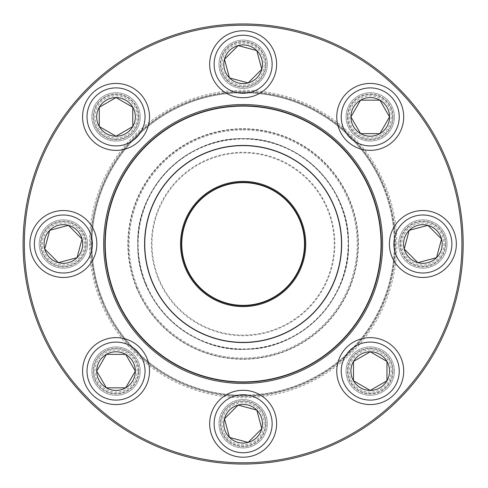 <?xml version="1.0" encoding="UTF-8"?>
<svg xmlns="http://www.w3.org/2000/svg" width="488" height="488" viewBox="0 0 488 488"><rect width="100%" height="100%" fill="white"/><g stroke="black" fill="none" stroke-linecap="round" stroke-linejoin="round"><path stroke-width="0.37" stroke-dasharray="2.44 1.83" d="M463.167 244A220.033 220.033 0 0 0 133.114 53.442A220.033 220.033 0 0 0 133.114 434.558A220.033 220.033 0 0 0 463.167 244M87.559 244A24.174 24.174 0 0 1 51.301 264.935A24.174 24.174 0 0 1 51.301 223.065A24.174 24.174 0 0 1 87.559 244A24.174 24.174 0 0 0 51.301 223.065A24.174 24.174 0 0 0 51.301 264.935A24.174 24.174 0 0 0 87.559 244M140.208 116.9A24.174 24.174 0 0 1 103.944 137.836A24.174 24.174 0 0 1 103.944 95.965A24.174 24.174 0 0 1 140.208 116.9A24.174 24.174 0 0 0 103.944 95.965A24.174 24.174 0 0 0 103.944 137.836A24.174 24.174 0 0 0 140.208 116.9M267.308 64.251A24.174 24.174 0 0 1 231.044 85.186A24.174 24.174 0 0 1 231.044 43.322A24.174 24.174 0 0 1 267.308 64.251A24.174 24.174 0 0 0 231.044 43.322A24.174 24.174 0 0 0 231.044 85.186A24.174 24.174 0 0 0 267.308 64.251M394.408 116.9A24.174 24.174 0 0 1 358.143 137.836A24.174 24.174 0 0 1 358.143 95.965A24.174 24.174 0 0 1 394.408 116.9A24.174 24.174 0 0 0 358.143 95.965A24.174 24.174 0 0 0 358.143 137.836A24.174 24.174 0 0 0 394.408 116.9M447.051 244A24.174 24.174 0 0 1 410.792 264.935A24.174 24.174 0 0 1 410.792 223.065A24.174 24.174 0 0 1 447.051 244A24.174 24.174 0 0 0 410.792 223.065A24.174 24.174 0 0 0 410.792 264.935A24.174 24.174 0 0 0 447.051 244M394.408 371.1A24.174 24.174 0 0 1 358.143 392.035A24.174 24.174 0 0 1 358.143 350.164A24.174 24.174 0 0 1 394.408 371.1A24.174 24.174 0 0 0 358.143 350.164A24.174 24.174 0 0 0 358.143 392.035A24.174 24.174 0 0 0 394.408 371.1M267.308 423.749A24.174 24.174 0 0 1 231.044 444.678A24.174 24.174 0 0 1 231.044 402.814A24.174 24.174 0 0 1 267.308 423.749A24.174 24.174 0 0 0 231.044 402.814A24.174 24.174 0 0 0 231.044 444.678A24.174 24.174 0 0 0 267.308 423.749M140.208 371.1A24.174 24.174 0 0 1 103.944 392.035A24.174 24.174 0 0 1 103.944 350.164A24.174 24.174 0 0 1 140.208 371.1A24.174 24.174 0 0 0 103.944 350.164A24.174 24.174 0 0 0 103.944 392.035A24.174 24.174 0 0 0 140.208 371.1M461.929 244A218.795 218.795 0 0 1 133.736 433.484A218.795 218.795 0 0 1 133.736 54.516A218.795 218.795 0 0 1 461.929 244M396.848 244A153.714 153.714 0 0 0 166.274 110.88A153.714 153.714 0 0 0 166.274 377.12A153.714 153.714 0 0 0 396.848 244M138.964 371.1A22.936 22.936 0 0 0 104.566 351.238A22.936 22.936 0 0 0 104.566 390.961A22.936 22.936 0 0 0 138.964 371.1A22.936 22.936 0 0 1 104.566 390.961A22.936 22.936 0 0 1 104.566 351.238A22.936 22.936 0 0 1 138.964 371.1M90.658 244A152.476 152.476 0 0 1 243.134 91.524A152.476 152.476 0 0 1 395.609 244A152.476 152.476 0 0 1 243.134 396.476A152.476 152.476 0 0 1 90.658 244A152.476 152.476 0 0 0 319.372 376.047A152.476 152.476 0 0 0 319.372 111.953A152.476 152.476 0 0 0 90.658 244M382.592 244A139.458 139.458 0 0 0 173.405 123.226A139.458 139.458 0 0 0 173.405 364.774A139.458 139.458 0 0 0 382.592 244M381.354 244A138.22 138.22 0 0 1 174.021 363.7A138.22 138.22 0 0 1 174.021 124.3A138.22 138.22 0 0 1 381.354 244M266.064 423.749A22.936 22.936 0 0 0 231.666 403.887A22.936 22.936 0 0 0 231.666 443.604A22.936 22.936 0 0 0 266.064 423.749A22.936 22.936 0 0 1 231.666 443.604A22.936 22.936 0 0 1 231.666 403.887A22.936 22.936 0 0 1 266.064 423.749M393.163 371.1A22.936 22.936 0 0 0 358.765 351.238A22.936 22.936 0 0 0 358.765 390.961A22.936 22.936 0 0 0 393.163 371.1A22.936 22.936 0 0 1 358.765 390.961A22.936 22.936 0 0 1 358.765 351.238A22.936 22.936 0 0 1 393.163 371.1M445.812 244A22.936 22.936 0 0 0 411.415 224.138A22.936 22.936 0 0 0 411.415 263.862A22.936 22.936 0 0 0 445.812 244A22.936 22.936 0 0 1 411.415 263.862A22.936 22.936 0 0 1 411.415 224.138A22.936 22.936 0 0 1 445.812 244M393.163 116.9A22.936 22.936 0 0 0 358.765 97.039A22.936 22.936 0 0 0 358.765 136.762A22.936 22.936 0 0 0 393.163 116.9A22.936 22.936 0 0 1 358.765 136.762A22.936 22.936 0 0 1 358.765 97.039A22.936 22.936 0 0 1 393.163 116.9M266.064 64.251A22.936 22.936 0 0 0 231.666 44.396A22.936 22.936 0 0 0 231.666 84.113A22.936 22.936 0 0 0 266.064 64.251A22.936 22.936 0 0 1 231.666 84.113A22.936 22.936 0 0 1 231.666 44.396A22.936 22.936 0 0 1 266.064 64.251M138.964 116.9A22.936 22.936 0 0 0 104.566 97.039A22.936 22.936 0 0 0 104.566 136.762A22.936 22.936 0 0 0 138.964 116.9A22.936 22.936 0 0 1 104.566 136.762A22.936 22.936 0 0 1 104.566 97.039A22.936 22.936 0 0 1 138.964 116.9M86.321 244A22.936 22.936 0 0 0 51.917 224.138A22.936 22.936 0 0 0 51.917 263.862A22.936 22.936 0 0 0 86.321 244A22.936 22.936 0 0 1 51.917 263.862A22.936 22.936 0 0 1 51.917 224.138A22.936 22.936 0 0 1 86.321 244M138.348 371.1A22.314 22.314 0 0 0 104.877 351.775A22.314 22.314 0 0 0 104.877 390.424A22.314 22.314 0 0 0 138.348 371.1A22.314 22.314 0 0 0 116.034 348.786A22.314 22.314 0 0 0 93.72 371.1A22.314 22.314 0 0 0 116.034 393.413A22.314 22.314 0 0 0 138.348 371.1M94.959 371.1A21.075 21.075 0 0 1 126.569 352.848A21.075 21.075 0 0 1 126.569 389.351A21.075 21.075 0 0 1 94.959 371.1M82.563 371.1A33.471 33.471 0 0 0 116.034 404.57A33.471 33.471 0 0 0 149.505 371.1A33.471 33.471 0 0 1 116.034 404.57A33.471 33.471 0 0 1 82.563 371.1M135.359 371.1A19.325 19.325 0 0 0 106.372 354.367A19.325 19.325 0 0 0 106.372 387.832A19.325 19.325 0 0 0 135.359 371.1M258.908 407.968A22.314 22.314 0 0 0 221.582 417.972A22.314 22.314 0 0 0 248.911 445.3A22.314 22.314 0 0 0 258.908 407.968A22.314 22.314 0 0 0 227.353 407.968A22.314 22.314 0 0 0 227.353 439.523A22.314 22.314 0 0 0 258.908 439.523A22.314 22.314 0 0 0 258.908 407.968M228.231 438.645A21.075 21.075 0 0 1 237.68 403.393A21.075 21.075 0 0 1 263.489 429.202A21.075 21.075 0 0 1 228.231 438.645M256.798 410.085A19.325 19.325 0 0 0 224.468 418.747A19.325 19.325 0 0 0 248.136 442.415A19.325 19.325 0 0 0 256.798 410.085M370.233 348.786A22.314 22.314 0 0 0 350.909 382.256A22.314 22.314 0 0 0 389.558 382.256A22.314 22.314 0 0 0 370.233 348.786A22.314 22.314 0 0 0 347.92 371.1A22.314 22.314 0 0 0 370.233 393.413A22.314 22.314 0 0 0 392.547 371.1A22.314 22.314 0 0 0 370.233 348.786M370.233 392.175A21.075 21.075 0 0 1 351.982 360.565A21.075 21.075 0 0 1 388.485 360.565A21.075 21.075 0 0 1 370.233 392.175M370.233 337.629A33.471 33.471 0 0 0 336.763 371.1A33.471 33.471 0 0 0 370.233 404.57A33.471 33.471 0 0 1 336.763 371.1A33.471 33.471 0 0 1 370.233 337.629M370.233 351.775A19.325 19.325 0 0 0 353.495 380.762A19.325 19.325 0 0 0 386.966 380.762A19.325 19.325 0 0 0 370.233 351.775M407.102 228.219A22.314 22.314 0 0 0 417.106 265.551A22.314 22.314 0 0 0 444.434 238.223A22.314 22.314 0 0 0 407.102 228.219A22.314 22.314 0 0 0 407.102 259.781A22.314 22.314 0 0 0 438.657 259.781A22.314 22.314 0 0 0 438.657 228.219A22.314 22.314 0 0 0 407.102 228.219M437.779 258.902A21.075 21.075 0 0 1 402.521 249.453A21.075 21.075 0 0 1 428.336 223.644A21.075 21.075 0 0 1 437.779 258.902M409.212 230.336A19.325 19.325 0 0 0 417.874 262.666A19.325 19.325 0 0 0 441.542 238.998A19.325 19.325 0 0 0 409.212 230.336M136.994 288.011A114.9 114.9 0 0 1 258.085 130.076A114.9 114.9 0 0 1 334.317 313.912A114.9 114.9 0 0 1 136.994 288.011A114.9 114.9 0 0 1 258.085 130.076A114.9 114.9 0 0 1 334.317 313.912A114.9 114.9 0 0 1 136.994 288.011A114.9 114.9 0 0 1 258.085 130.076A114.9 114.9 0 0 1 334.317 313.912A114.9 114.9 0 0 1 136.994 288.011M145.802 284.364A105.371 105.371 0 0 1 256.847 139.525A105.371 105.371 0 0 1 326.753 308.111A105.371 105.371 0 0 1 145.802 284.364A105.371 105.371 0 0 0 326.753 308.111A105.371 105.371 0 0 0 256.847 139.525A105.371 105.371 0 0 0 145.802 284.364A105.371 105.371 0 0 0 326.753 308.111A105.371 105.371 0 0 0 256.847 139.525A105.371 105.371 0 0 0 145.802 284.364M103.432 301.932A151.237 151.237 0 0 1 262.812 94.05A151.237 151.237 0 0 1 363.151 336.019A151.237 151.237 0 0 1 103.432 301.932M383.403 185.83A151.853 151.853 0 0 1 301.297 384.269A151.853 151.853 0 0 1 102.858 302.17A151.853 151.853 0 0 0 363.645 336.397A151.853 151.853 0 0 0 262.892 93.434A151.853 151.853 0 0 0 102.858 302.17A151.853 151.853 0 0 1 184.964 103.731A151.853 151.853 0 0 1 383.403 185.83M382.83 186.068A151.237 151.237 0 0 0 123.116 151.982A151.237 151.237 0 0 0 223.449 393.95A151.237 151.237 0 0 0 382.83 186.068M115.741 296.826A137.909 137.909 0 0 1 261.08 107.262A137.909 137.909 0 0 1 352.574 327.912A137.909 137.909 0 0 1 115.741 296.826M152.097 281.747A98.552 98.552 0 0 1 255.956 146.29A98.552 98.552 0 0 1 321.342 303.963A98.552 98.552 0 0 1 152.097 281.747M186.453 267.503A61.36 61.36 0 0 1 251.119 183.159A61.36 61.36 0 0 1 291.83 281.338A61.36 61.36 0 0 1 186.453 267.503M158.972 278.898A91.116 91.116 0 0 1 254.992 153.659A91.116 91.116 0 0 1 315.437 299.437A91.116 91.116 0 0 1 158.972 278.898A91.116 91.116 0 0 1 254.992 153.659A91.116 91.116 0 0 1 315.437 299.437A91.116 91.116 0 0 1 158.972 278.898M158.399 279.136A91.732 91.732 0 0 0 315.931 299.815A91.732 91.732 0 0 0 255.071 153.049A91.732 91.732 0 0 0 158.399 279.136M243.134 129.967A114.033 114.033 0 0 1 341.887 301.017A114.033 114.033 0 0 1 144.375 301.017A114.033 114.033 0 0 1 243.134 129.967M347.92 116.9A22.314 22.314 0 0 0 381.39 136.225A22.314 22.314 0 0 0 381.39 97.576A22.314 22.314 0 0 0 347.92 116.9A22.314 22.314 0 0 0 370.233 139.214A22.314 22.314 0 0 0 392.547 116.9A22.314 22.314 0 0 0 370.233 94.587A22.314 22.314 0 0 0 347.92 116.9M391.309 116.9A21.075 21.075 0 0 1 359.693 135.152A21.075 21.075 0 0 1 359.693 98.649A21.075 21.075 0 0 1 391.309 116.9M403.704 116.9A33.471 33.471 0 0 0 370.233 83.43A33.471 33.471 0 0 0 336.763 116.9A33.471 33.471 0 0 1 370.233 83.43A33.471 33.471 0 0 1 403.704 116.9M350.909 116.9A19.325 19.325 0 0 0 379.896 133.633A19.325 19.325 0 0 0 379.896 100.168A19.325 19.325 0 0 0 350.909 116.9M227.353 80.032A22.314 22.314 0 0 0 264.685 70.028A22.314 22.314 0 0 0 237.357 42.7A22.314 22.314 0 0 0 227.353 80.032A22.314 22.314 0 0 0 258.908 80.032A22.314 22.314 0 0 0 258.908 48.477A22.314 22.314 0 0 0 227.353 48.477A22.314 22.314 0 0 0 227.353 80.032M258.036 49.355A21.075 21.075 0 0 1 248.587 84.607A21.075 21.075 0 0 1 222.778 58.798A21.075 21.075 0 0 1 258.036 49.355M229.47 77.915A19.325 19.325 0 0 0 261.8 69.253A19.325 19.325 0 0 0 238.132 45.585A19.325 19.325 0 0 0 229.47 77.915M116.034 139.214A22.314 22.314 0 0 0 135.359 105.743A22.314 22.314 0 0 0 96.709 105.743A22.314 22.314 0 0 0 116.034 139.214A22.314 22.314 0 0 0 138.348 116.9A22.314 22.314 0 0 0 116.034 94.587A22.314 22.314 0 0 0 93.72 116.9A22.314 22.314 0 0 0 116.034 139.214M116.034 95.825A21.075 21.075 0 0 1 134.285 127.435A21.075 21.075 0 0 1 97.783 127.435A21.075 21.075 0 0 1 116.034 95.825M116.034 136.225A19.325 19.325 0 0 0 132.767 107.238A19.325 19.325 0 0 0 99.296 107.238A19.325 19.325 0 0 0 116.034 136.225M79.166 259.781A22.314 22.314 0 0 0 69.162 222.449A22.314 22.314 0 0 0 41.834 249.777A22.314 22.314 0 0 0 79.166 259.781A22.314 22.314 0 0 0 79.166 228.219A22.314 22.314 0 0 0 47.61 228.219A22.314 22.314 0 0 0 47.61 259.781A22.314 22.314 0 0 0 79.166 259.781M48.483 229.098A21.075 21.075 0 0 1 83.741 238.547A21.075 21.075 0 0 1 57.932 264.356A21.075 21.075 0 0 1 48.483 229.098M77.049 257.664A19.325 19.325 0 0 0 68.387 225.334A19.325 19.325 0 0 0 44.719 249.002A19.325 19.325 0 0 0 77.049 257.664M87.023 371.1A29.005 29.005 0 0 1 130.534 345.98A29.005 29.005 0 0 1 130.534 396.219A29.005 29.005 0 0 1 87.023 371.1M222.619 444.257A29.005 29.005 0 0 1 235.625 395.725A29.005 29.005 0 0 1 271.151 431.252A29.005 29.005 0 0 1 222.619 444.257M370.233 400.105A29.005 29.005 0 0 1 345.114 356.594A29.005 29.005 0 0 1 395.353 356.594A29.005 29.005 0 0 1 370.233 400.105M443.391 264.514A29.005 29.005 0 0 1 394.859 251.509A29.005 29.005 0 0 1 430.385 215.983A29.005 29.005 0 0 1 443.391 264.514M136.652 288.152A115.272 115.272 0 0 0 334.609 314.138A115.272 115.272 0 0 0 258.134 129.71A115.272 115.272 0 0 0 136.652 288.152M146.144 284.217A104.999 104.999 0 0 1 256.798 139.897A104.999 104.999 0 0 1 326.46 307.885A104.999 104.999 0 0 1 146.144 284.217M399.239 116.9A29.005 29.005 0 0 1 355.728 142.02A29.005 29.005 0 0 1 355.728 91.781A29.005 29.005 0 0 1 399.239 116.9M263.642 43.743A29.005 29.005 0 0 1 250.643 92.275A29.005 29.005 0 0 1 215.116 56.748A29.005 29.005 0 0 1 263.642 43.743M116.034 87.895A29.005 29.005 0 0 1 141.154 131.406A29.005 29.005 0 0 1 90.914 131.406A29.005 29.005 0 0 1 116.034 87.895M42.877 223.486A29.005 29.005 0 0 1 91.402 236.491A29.005 29.005 0 0 1 55.876 272.017A29.005 29.005 0 0 1 42.877 223.486M243.134 138.629C298.455 136.939 349.548 187.294 348.487 242.347C351.275 297.338 301.791 349.274 246.44 349.316C189.997 352.903 136.597 301.877 137.781 245.653C134.828 189.503 186.605 136.817 243.134 138.629"/><path stroke-width="0.73" d="M463.167 244A220.033 220.033 0 0 1 133.114 434.558A220.033 220.033 0 0 1 133.114 53.442A220.033 220.033 0 0 1 463.167 244M461.929 244A218.795 218.795 0 0 0 133.736 54.516A218.795 218.795 0 0 0 133.736 433.484A218.795 218.795 0 0 0 461.929 244M382.592 244A139.458 139.458 0 0 1 173.405 364.774A139.458 139.458 0 0 1 173.405 123.226A139.458 139.458 0 0 1 382.592 244M381.354 244A138.22 138.22 0 0 0 174.021 124.3A138.22 138.22 0 0 0 174.021 363.7A138.22 138.22 0 0 0 381.354 244M96.709 371.1A19.325 19.325 0 0 1 125.697 354.367A19.325 19.325 0 0 1 125.697 387.832A19.325 19.325 0 0 1 96.709 371.1L106.372 354.367L125.697 354.367L135.359 371.1L125.697 387.832L106.372 387.832L96.709 371.1L106.372 387.832L125.697 387.832L135.359 371.1L125.697 354.367L106.372 354.367L96.709 371.1M149.505 371.1A33.471 33.471 0 0 0 116.034 337.629A33.471 33.471 0 0 0 82.563 371.1A33.471 33.471 0 0 1 116.034 337.629A33.471 33.471 0 0 1 149.505 371.1A33.471 33.471 0 0 1 99.296 400.087A33.471 33.471 0 0 1 99.296 342.112A33.471 33.471 0 0 1 149.505 371.1A33.471 33.471 0 0 1 99.296 400.087A33.471 33.471 0 0 1 99.296 342.112A33.471 33.471 0 0 1 149.505 371.1M229.47 437.413A19.325 19.325 0 0 1 238.132 405.083A19.325 19.325 0 0 1 261.8 428.745A19.325 19.325 0 0 1 229.47 437.413L224.468 418.747L238.132 405.083L256.798 410.085L261.8 428.745L248.136 442.415L229.47 437.413L248.136 442.415L261.8 428.745L256.798 410.085L238.132 405.083L224.468 418.747L229.47 437.413M266.802 400.081A33.471 33.471 0 0 0 219.466 400.081A33.471 33.471 0 0 0 219.466 447.411A33.471 33.471 0 0 0 266.802 447.411A33.471 33.471 0 0 0 266.802 400.081A33.471 33.471 0 0 1 251.796 456.079A33.471 33.471 0 0 1 210.804 415.081A33.471 33.471 0 0 1 266.802 400.081A33.471 33.471 0 0 1 251.796 456.079A33.471 33.471 0 0 1 210.804 415.081A33.471 33.471 0 0 1 266.802 400.081A33.471 33.471 0 0 0 219.466 400.081A33.471 33.471 0 0 0 219.466 447.411A33.471 33.471 0 0 0 266.802 447.411A33.471 33.471 0 0 0 266.802 400.081M370.233 390.424A19.325 19.325 0 0 1 353.495 361.437A19.325 19.325 0 0 1 386.966 361.437A19.325 19.325 0 0 1 370.233 390.424L353.495 380.762L353.495 361.437L370.233 351.775L386.966 361.437L386.966 380.762L370.233 390.424L386.966 380.762L386.966 361.437L370.233 351.775L353.495 361.437L353.495 380.762L370.233 390.424M370.233 404.57A33.471 33.471 0 0 0 403.704 371.1A33.471 33.471 0 0 0 370.233 337.629A33.471 33.471 0 0 1 399.221 387.832A33.471 33.471 0 0 1 341.246 387.832A33.471 33.471 0 0 1 370.233 337.629A33.471 33.471 0 0 1 399.221 387.832A33.471 33.471 0 0 1 341.246 387.832A33.471 33.471 0 0 1 370.233 337.629A33.471 33.471 0 0 1 403.704 371.1A33.471 33.471 0 0 1 370.233 404.57M436.54 257.664A19.325 19.325 0 0 1 404.21 249.002A19.325 19.325 0 0 1 427.878 225.334A19.325 19.325 0 0 1 436.54 257.664L417.874 262.666L404.21 249.002L409.212 230.336L427.878 225.334L441.542 238.998L436.54 257.664L441.542 238.998L427.878 225.334L409.212 230.336L404.21 249.002L417.874 262.666L436.54 257.664M399.215 220.332A33.471 33.471 0 0 0 399.215 267.668A33.471 33.471 0 0 0 446.544 267.668A33.471 33.471 0 0 0 446.544 220.332A33.471 33.471 0 0 0 399.215 220.332A33.471 33.471 0 0 1 455.206 235.338A33.471 33.471 0 0 1 414.214 276.33A33.471 33.471 0 0 1 399.215 220.332A33.471 33.471 0 0 1 455.206 235.338A33.471 33.471 0 0 1 414.214 276.33A33.471 33.471 0 0 1 399.215 220.332A33.471 33.471 0 0 0 399.215 267.668A33.471 33.471 0 0 0 446.544 267.668A33.471 33.471 0 0 0 446.544 220.332A33.471 33.471 0 0 0 399.215 220.332M115.741 296.826A137.909 137.909 0 0 1 261.08 107.262A137.909 137.909 0 0 1 352.574 327.912A137.909 137.909 0 0 1 115.741 296.826M185.306 267.979A62.604 62.604 0 0 1 251.277 181.933A62.604 62.604 0 0 1 292.812 282.088A62.604 62.604 0 0 1 185.306 267.979M186.105 267.65A61.732 61.732 0 0 1 251.167 182.793A61.732 61.732 0 0 1 292.123 281.564A61.732 61.732 0 0 1 186.105 267.65M186.453 267.503A61.36 61.36 0 0 1 251.119 183.159A61.36 61.36 0 0 1 291.83 281.338A61.36 61.36 0 0 1 186.453 267.503M152.097 281.747A98.552 98.552 0 0 1 205.381 152.964A98.552 98.552 0 0 1 334.164 206.253A98.552 98.552 0 0 1 280.881 335.036A98.552 98.552 0 0 1 152.097 281.747A98.552 98.552 0 0 1 205.381 152.964A98.552 98.552 0 0 1 334.164 206.253A98.552 98.552 0 0 1 280.881 335.036A98.552 98.552 0 0 1 152.097 281.747M389.558 116.9A19.325 19.325 0 0 1 360.571 133.633A19.325 19.325 0 0 1 360.571 100.168A19.325 19.325 0 0 1 389.558 116.9L379.896 133.633L360.571 133.633L350.909 116.9L360.571 100.168L379.896 100.168L389.558 116.9L379.896 100.168L360.571 100.168L350.909 116.9L360.571 133.633L379.896 133.633L389.558 116.9M336.763 116.9A33.471 33.471 0 0 0 370.233 150.371A33.471 33.471 0 0 0 403.704 116.9A33.471 33.471 0 0 1 370.233 150.371A33.471 33.471 0 0 1 336.763 116.9A33.471 33.471 0 0 1 386.966 87.913A33.471 33.471 0 0 1 386.966 145.888A33.471 33.471 0 0 1 336.763 116.9A33.471 33.471 0 0 1 386.966 87.913A33.471 33.471 0 0 1 386.966 145.888A33.471 33.471 0 0 1 336.763 116.9M256.798 50.587A19.325 19.325 0 0 1 248.136 82.917A19.325 19.325 0 0 1 224.468 59.255A19.325 19.325 0 0 1 256.798 50.587L261.8 69.253L248.136 82.917L229.47 77.915L224.468 59.255L238.132 45.585L256.798 50.587L238.132 45.585L224.468 59.255L229.47 77.915L248.136 82.917L261.8 69.253L256.798 50.587M219.466 87.919A33.471 33.471 0 0 0 266.802 87.919A33.471 33.471 0 0 0 266.802 40.589A33.471 33.471 0 0 0 219.466 40.589A33.471 33.471 0 0 0 219.466 87.919A33.471 33.471 0 0 1 234.472 31.921A33.471 33.471 0 0 1 275.464 72.919A33.471 33.471 0 0 1 219.466 87.919A33.471 33.471 0 0 1 234.472 31.921A33.471 33.471 0 0 1 275.464 72.919A33.471 33.471 0 0 1 219.466 87.919A33.471 33.471 0 0 0 266.802 87.919A33.471 33.471 0 0 0 266.802 40.589A33.471 33.471 0 0 0 219.466 40.589A33.471 33.471 0 0 0 219.466 87.919M116.034 97.576A19.325 19.325 0 0 1 132.767 126.563A19.325 19.325 0 0 1 99.296 126.563A19.325 19.325 0 0 1 116.034 97.576L132.767 107.238L132.767 126.563L116.034 136.225L99.296 126.563L99.296 107.238L116.034 97.576L99.296 107.238L99.296 126.563L116.034 136.225L132.767 126.563L132.767 107.238L116.034 97.576M116.034 150.371A33.471 33.471 0 0 0 149.505 116.9A33.471 33.471 0 0 0 116.034 83.43A33.471 33.471 0 0 0 82.563 116.9A33.471 33.471 0 0 0 116.034 150.371A33.471 33.471 0 0 1 87.047 100.168A33.471 33.471 0 0 1 145.021 100.168A33.471 33.471 0 0 1 116.034 150.371A33.471 33.471 0 0 1 87.047 100.168A33.471 33.471 0 0 1 145.021 100.168A33.471 33.471 0 0 1 116.034 150.371A33.471 33.471 0 0 0 149.505 116.9A33.471 33.471 0 0 0 116.034 83.43A33.471 33.471 0 0 0 82.563 116.9A33.471 33.471 0 0 0 116.034 150.371M49.721 230.336A19.325 19.325 0 0 1 82.051 238.998A19.325 19.325 0 0 1 58.383 262.666A19.325 19.325 0 0 1 49.721 230.336L68.387 225.334L82.051 238.998L77.049 257.664L58.383 262.666L44.719 249.002L49.721 230.336L44.719 249.002L58.383 262.666L77.049 257.664L82.051 238.998L68.387 225.334L49.721 230.336M87.053 267.668A33.471 33.471 0 0 0 87.053 220.332A33.471 33.471 0 0 0 39.717 220.332A33.471 33.471 0 0 0 39.717 267.668A33.471 33.471 0 0 0 87.053 267.668A33.471 33.471 0 0 1 31.055 252.662A33.471 33.471 0 0 1 72.047 211.67A33.471 33.471 0 0 1 87.053 267.668A33.471 33.471 0 0 1 31.055 252.662A33.471 33.471 0 0 1 72.047 211.67A33.471 33.471 0 0 1 87.053 267.668A33.471 33.471 0 0 0 87.053 220.332A33.471 33.471 0 0 0 39.717 220.332A33.471 33.471 0 0 0 39.717 267.668A33.471 33.471 0 0 0 87.053 267.668M145.04 371.1A29.005 29.005 0 0 0 101.528 345.98A29.005 29.005 0 0 0 101.528 396.219A29.005 29.005 0 0 0 145.04 371.1M263.642 403.234A29.005 29.005 0 0 0 215.116 416.24A29.005 29.005 0 0 0 250.643 451.766A29.005 29.005 0 0 0 263.642 403.234M370.233 342.094A29.005 29.005 0 0 0 345.114 385.605A29.005 29.005 0 0 0 395.353 385.605A29.005 29.005 0 0 0 370.233 342.094M402.368 223.486A29.005 29.005 0 0 0 415.373 272.017A29.005 29.005 0 0 0 450.9 236.491A29.005 29.005 0 0 0 402.368 223.486M333.993 206.32A98.362 98.362 0 0 0 205.454 153.141A98.362 98.362 0 0 0 152.268 281.68A98.362 98.362 0 0 0 280.814 334.86A98.362 98.362 0 0 0 333.993 206.32M341.228 116.9A29.005 29.005 0 0 0 384.733 142.02A29.005 29.005 0 0 0 384.733 91.781A29.005 29.005 0 0 0 341.228 116.9M222.619 84.766A29.005 29.005 0 0 0 271.151 71.76A29.005 29.005 0 0 0 235.625 36.234A29.005 29.005 0 0 0 222.619 84.766M116.034 145.906A29.005 29.005 0 0 0 141.154 102.395A29.005 29.005 0 0 0 90.914 102.395A29.005 29.005 0 0 0 116.034 145.906M83.899 264.514A29.005 29.005 0 0 0 70.894 215.983A29.005 29.005 0 0 0 35.368 251.509A29.005 29.005 0 0 0 83.899 264.514"/></g></svg>
